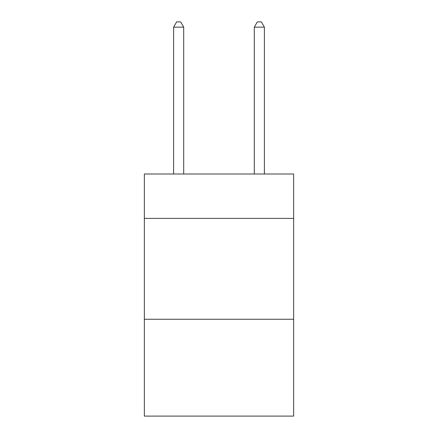 <?xml version="1.0" encoding="UTF-8"?>
<svg xmlns="http://www.w3.org/2000/svg" width="438" height="438" viewBox="0 0 438 438"><rect width="100%" height="100%" fill="white"/><g stroke="black" fill="none" stroke-linecap="round" stroke-linejoin="round"><path stroke-width="0.66" d="M293.646 218.392L293.646 174.012L144.354 174.012L144.354 218.392L293.646 218.392L293.646 416.1L144.354 416.1L144.354 218.392M293.646 319.264L144.354 319.264M183.697 174.012L183.697 27.145L173.607 27.145L173.607 174.012M173.607 27.145L176.634 21.9L180.67 21.9L183.697 27.145M264.393 174.012L264.393 27.145L254.303 27.145L254.303 174.012M254.303 27.145L257.33 21.9L261.366 21.9L264.393 27.145"/></g></svg>
